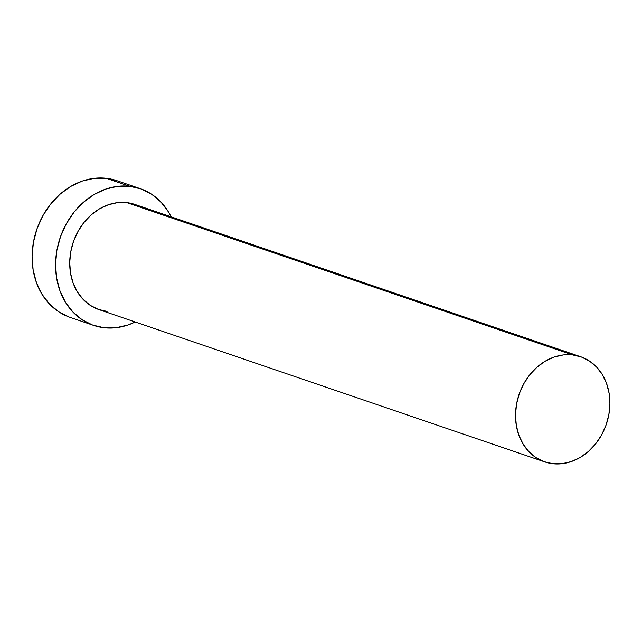<?xml version="1.0" encoding="UTF-8"?>
<svg xmlns="http://www.w3.org/2000/svg" width="642" height="642" viewBox="0 0 642 642"><rect width="100%" height="100%" fill="white"/><g stroke="black" fill="none" stroke-linecap="round" stroke-linejoin="round"><path stroke-width="0.96" d="M580.673 356.735L134.876 204.437A55.565 46.12 108.9 0 0 126.707 202.607L572.495 354.906A55.565 46.12 -71.1 0 1 580.673 356.735A55.565 46.12 -71.1 0 1 607.797 419.403A55.565 46.12 -71.1 0 1 552.914 463.725A55.565 46.12 -71.1 0 1 544.745 461.903A55.565 46.12 -71.1 0 1 517.612 399.236A55.565 46.12 -71.1 0 1 572.495 354.906L126.707 202.607L135.526 204.662M140.269 188.66L116.804 180.651A72.241 59.955 108.9 0 0 106.179 178.275L129.644 186.284A72.241 59.955 -71.1 0 1 140.269 188.66A72.241 59.955 -71.1 0 1 171.133 216.827L168.356 211.764L160.845 201.941L151.64 194.245L141.104 188.957L129.644 186.284L106.179 178.275A72.241 59.955 108.9 0 0 34.828 235.895A72.241 59.955 108.9 0 0 70.098 317.365L93.563 325.382A72.241 59.955 -71.1 0 1 58.294 243.912A72.241 59.955 -71.1 0 1 129.644 186.284L117.687 186.332L105.705 189.101L94.149 194.47L83.468 202.246L74.079 212.133L66.335 223.737L60.533 236.625L56.889 250.3L55.565 264.223L56.592 277.882L59.939 290.73L65.476 302.286L72.987 312.1L82.184 319.796L92.721 325.085L104.189 327.757A72.241 59.955 -71.1 0 1 93.563 325.382M135.205 321.995A72.241 59.955 -71.1 0 1 104.189 327.757L116.146 327.709L128.127 324.948L135.205 321.995M107.126 311.434L98.306 309.38L90.201 305.311L83.123 299.389L77.345 291.837L73.084 282.953L70.516 273.067L69.721 262.562L70.74 251.849L73.541 241.336L78.003 231.417L83.966 222.493L91.188 214.885L99.406 208.907L108.289 204.774L117.51 202.647L126.707 202.607A55.565 46.12 108.9 0 0 71.824 246.937A55.565 46.12 108.9 0 0 98.948 309.605L544.745 461.903M116.876 180.675L106.179 178.275L94.222 178.315L82.24 181.084L70.684 186.453L60.011 194.237L50.614 204.116L42.87 215.728L37.067 228.608L33.432 242.283L32.1 256.214L33.127 269.865L36.474 282.713L42.011 294.269L49.522 304.083L58.727 311.787L69.256 317.068M572.495 354.906L563.299 354.938L554.086 357.064L545.194 361.205L536.985 367.184L529.754 374.784L523.8 383.715L519.33 393.626L516.537 404.147L515.51 414.86L516.304 425.357L518.88 435.244L523.134 444.136L528.912 451.687L535.99 457.61L544.095 461.67L552.914 463.725L562.111 463.693L571.332 461.566L580.216 457.433L588.433 451.446L595.656 443.847L601.618 434.915L606.08 425.004L608.881 414.491L609.9 403.778L609.106 393.273L606.538 383.386L602.276 374.503L596.498 366.951L589.42 361.029L581.315 356.96L572.495 354.906"/></g></svg>
